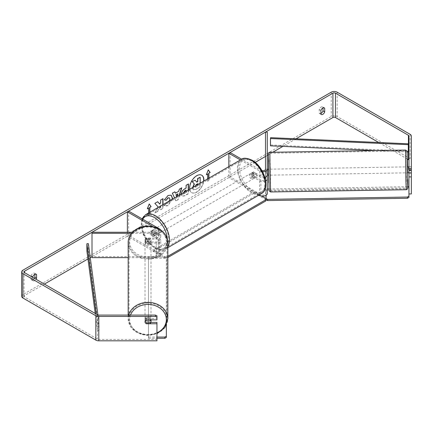 <?xml version="1.0" encoding="UTF-8"?>
<svg xmlns="http://www.w3.org/2000/svg" width="433" height="433" viewBox="0 0 433 433"><rect width="100%" height="100%" fill="white"/><g stroke="black" fill="none" stroke-linecap="round" stroke-linejoin="round"><path stroke-width="0.32" stroke-dasharray="2.17 1.62" d="M265.478 177.119L265.478 169.243L267.269 169.243L267.269 175.051M267.269 171.717L265.434 171.749L265.521 175.159L267.264 175.127L267.269 169.243L265.472 169.287M267.269 132.097L267.269 193.562M264.839 177.346A4.476 2.582 180 0 1 259.627 176.875L252.244 172.615A2.982 1.721 -120 0 0 252.022 172.713A2.982 1.721 -120 0 0 252.244 176.512L259.627 180.772A4.476 2.582 0 0 0 265.635 180.94M262.587 171.787A4.476 2.582 180 0 1 259.627 171.03L240.423 159.945M261.987 170.683A2.685 1.548 180 0 1 260.893 170.299L241.695 159.214M228.835 166.635L228.835 177.606L230.102 176.875L260.893 194.655A2.685 1.548 180 0 0 263.821 194.991A2.685 1.548 180 0 0 265.478 193.562L265.478 178.948M259.004 195.029L228.835 177.606M265.478 169.206L265.478 175.051A2.685 1.548 180 0 1 263.821 176.48A2.685 1.548 180 0 1 260.893 176.144L253.511 171.885A2.982 1.721 -120 0 0 253.289 171.982A2.982 1.721 -120 0 0 253.511 175.782L260.893 180.041A2.685 1.548 0 0 0 265.359 179.403M230.102 152.524L230.102 176.875M265.478 132.097L265.478 156.454L267.269 156.454M267.269 155.42L265.478 156.454L265.478 193.562M265.478 169.243L265.478 175.051M253.511 171.885L252.244 172.615M253.511 175.782L252.244 176.512M265.478 173.14L267.269 173.14M145.028 241.885A2.982 2.468 -0 0 1 148.01 239.411A2.982 2.468 -0 0 1 150.993 241.885A2.982 2.468 -0 0 1 148.01 244.353A2.982 2.468 -0 0 1 145.028 241.885L145.028 240.044A2.982 2.468 -0 0 1 145.878 238.312L145.878 239.487A2.982 2.468 -0 0 1 150.137 239.487L150.137 238.312A2.982 2.468 -0 0 1 150.993 240.044A2.982 2.468 -0 0 1 150.137 241.771L150.137 242.945A2.982 2.468 -0 0 1 145.878 242.945L145.878 241.771A2.982 2.468 -0 0 1 145.028 240.044A2.982 2.436 -0 0 1 146.219 238.096L156.281 238.096A2.685 1.548 0 0 0 158.965 236.542A2.685 1.548 0 0 0 158.175 235.449L150.798 231.19A2.982 1.721 -120 0 0 150.57 231.282A2.982 1.721 -120 0 0 150.798 235.081L158.175 239.346A2.685 1.548 180 0 1 158.965 240.439A2.685 1.548 180 0 1 156.281 241.993L146.219 241.993A2.982 2.436 -0 0 1 145.028 240.044L145.028 241.078A2.982 2.436 -0 0 1 146.219 239.13L156.281 239.13A4.476 2.582 0 0 0 160.751 236.542A4.476 2.582 0 0 0 159.441 234.718L152.059 230.459A2.982 1.721 -120 0 0 151.837 230.551A2.982 1.721 -120 0 0 152.059 234.356L159.441 238.615A4.476 2.582 180 0 1 160.751 240.439A4.476 2.582 180 0 1 156.281 243.027L146.219 243.027A2.982 2.436 -0 0 1 145.028 241.078M146.219 241.993L146.219 243.027M131.643 233.284L156.281 233.284A4.476 2.582 0 0 0 160.751 230.702A4.476 2.582 0 0 0 160.389 229.674M128.173 257.64L156.281 257.64A4.476 2.582 0 0 0 160.751 255.053A4.476 2.582 0 0 0 159.441 253.229L128.65 235.449L127.383 236.18L158.175 253.96A2.685 1.548 0 0 1 158.965 255.053L158.965 240.439M132.558 232.25L156.281 232.25A2.685 1.548 0 0 0 158.965 230.702A2.685 1.548 0 0 0 158.175 229.604L152.876 226.546M128.65 211.093L128.65 235.449M92.007 232.25L92.007 256.607L156.281 256.607A2.685 1.548 0 0 0 158.965 255.053M127.383 232.25L127.383 236.18M255.194 162.386L92.007 256.607L92.007 257.64M150.798 231.19L152.059 230.459M150.798 235.081L152.059 234.356M146.219 238.096L146.219 239.13M128.173 315.083L128.173 318.791A19.837 16.427 180 0 0 148.01 335.218A19.837 16.427 180 0 0 167.847 318.791M145.028 319.63A2.982 2.468 -0 0 1 148.01 317.156A2.982 2.468 -0 0 1 150.993 319.63A2.982 2.468 -0 0 1 148.01 322.098A2.982 2.468 -0 0 1 145.028 319.63L145.028 321.8A2.982 2.468 -0 0 1 145.878 320.074L145.932 320.074M145.028 321.8A2.982 2.468 -0 0 0 145.878 323.532L145.878 322.028A2.982 2.468 -0 0 0 150.137 322.028L150.137 323.532M150.137 319.873L150.137 318.569A2.982 2.468 -0 0 0 145.878 318.569L145.878 320.074M150.993 240.044L150.993 241.885M145.878 241.771L150.137 241.771M150.137 238.312L145.878 238.312M145.878 318.569L150.137 318.569M150.137 322.028L145.878 322.028M150.137 242.945L145.878 242.945M145.878 239.487L150.137 239.487M145.028 242.718A2.982 2.468 -0 0 1 148.01 240.25A2.982 2.468 -0 0 1 150.993 242.718A2.982 2.468 -0 0 1 148.01 245.186A2.982 2.468 -0 0 1 145.028 242.718L145.028 318.791A2.982 2.468 -0 0 1 148.01 316.323A2.982 2.468 -0 0 1 150.993 318.791A2.982 2.468 -0 0 1 148.01 321.264A2.982 2.468 -0 0 1 145.028 318.791M150.993 242.718L150.993 318.791M166.949 318.791A18.938 15.685 -0 0 1 148.01 334.476A18.938 15.685 -0 0 1 129.066 318.791A18.938 15.685 -0 0 1 148.01 303.105A18.938 15.685 -0 0 1 166.949 318.791L166.949 242.718A18.938 15.685 -0 0 1 148.01 258.404A18.938 15.685 -0 0 1 129.066 242.718A18.938 15.685 -0 0 1 148.01 227.033A18.938 15.685 -0 0 1 166.949 242.718M129.066 242.718L129.066 318.791M201.681 175.181A10.062 5.808 120 0 0 201.572 175.116A10.062 5.808 120 0 0 196.544 175.614A10.062 5.808 120 0 0 189.973 184.48A10.062 5.808 120 0 0 191.516 192.544A10.062 5.808 120 0 0 196.544 192.041A10.062 5.808 120 0 0 203.548 181.238M189.719 189.221A10.062 5.808 120 0 0 191.727 192.663A10.062 5.808 120 0 0 196.755 192.165A10.062 5.808 120 0 0 203.791 181.097M296.048 138.804L282.906 146.386M272.73 152.264L268.395 154.765M90.248 257.619L87.953 258.945M44.388 284.097L24.562 295.544A1.792 1.034 0 0 0 24.037 296.275A1.792 1.034 0 0 0 24.562 297.006L97.533 339.136A1.792 1.034 0 0 0 98.8 339.44L156.957 339.44L156.957 340.814M157.834 207.629L154.982 213.02L157.753 211.418L160.502 206.086M160.659 206L160.659 209.74L162.997 208.392L162.997 204.647M179.554 195.088L178.179 199.635L175.939 200.928L174.569 197.968M32.789 277.401L32.789 280.411A2.982 1.721 120 0 0 33.195 280.833A2.982 1.721 120 0 0 34.683 280.687A2.982 1.721 120 0 0 36.069 279.296M149.845 212.24L149.845 214.687L148.579 215.417L148.579 212.971M208.901 178.142L208.901 180.588L207.64 181.319L207.64 178.872M188.447 189.952L188.447 193.697L184.831 195.786L182.098 196.273L181.33 194.06M172.339 199.256L167.993 205.702L164.897 206.113L164.416 205.735L166.175 203.147L166.456 203.348L165.963 203.023L168.02 203.223L169.85 200.69M32.789 280.411L31.1 279.437A2.982 1.721 120 0 0 31.506 279.859A2.982 1.721 120 0 0 32.995 279.713A2.982 1.721 120 0 0 34.38 278.322M320.902 113.484A2.982 1.721 -60 0 1 319.619 113.522A2.982 1.721 -60 0 1 319.213 113.094L319.213 109.511A2.982 1.721 -60 0 1 322.601 106.891A2.982 1.721 -60 0 1 323.007 107.319L323.007 107.904M320.902 114.068L319.213 113.094M411.339 136.022L411.339 160.372A4.178 2.409 0 0 0 410.116 158.667L337.139 116.537A4.178 2.409 0 0 0 331.234 116.537L22.873 294.57A4.178 2.409 0 0 0 21.65 296.275M34.894 274.246L34.894 273.661A2.982 1.721 120 0 0 34.488 273.234A2.982 1.721 120 0 0 31.1 275.853L31.1 279.437M407.426 159.063L378.713 142.489M408.952 193.952L408.952 136.022M145.889 323.532A2.982 2.436 -0 0 1 145.412 323.018M156.957 322.39L156.957 339.44M156.957 315.787L156.957 319.873M150.906 322.39L146.219 322.39A2.982 2.436 -0 0 1 145.028 320.442A2.982 2.436 -0 0 1 146.219 318.493L156.957 318.493M408.952 173.005L408.952 166.808L408.952 173.005M411.339 168.064L411.339 173.005L411.339 168.064M408.952 166.808L411.339 166.808M411.339 193.952L411.339 160.372M408.952 170.705L411.339 170.705M323.716 107.725L323.007 107.319M320.902 110.485L319.213 109.511M146.219 322.39L146.219 323.532M146.219 318.493L146.219 319.873M35.603 274.067L34.894 273.661M32.789 276.828L31.1 275.853M199.965 177.146L199.965 186.91L195.965 189.216L193.21 189.746L192.469 187.63M194.888 180.074L196.663 182.006M199.965 186.91L196.176 189.335L193.188 189.735M193.421 189.865L192.701 187.5M200.176 183.186L200.176 187.029M147.436 208.527L149.212 203.948M149.634 212.359L149.845 214.687M148.367 207.992L148.579 215.417M148.367 215.298L149.634 214.568M208.69 178.266L208.901 180.588M208.69 180.469L207.64 181.319M207.429 173.893L207.429 181.2M208.224 169.969L206.373 174.748M206.162 174.623L206.492 174.434M175.262 193.053L178.742 191.289M178.531 191.164L179.338 189.216M179.127 189.091L181.752 187.819M181.541 187.7L181.449 187.992M179.251 195.261L178.179 199.635M177.968 199.51L175.939 200.928M175.728 200.804L172.372 193.237M172.161 193.113L174.862 191.797M176.756 196.706L177.811 193.67M176.886 196.631L177.075 197.091L177.276 196.403M188.236 190.076L188.236 193.573L184.62 195.662L181.887 196.149L181.113 194.238C181.275 191.824 182.482 189.957 184.739 188.636L186.109 188.09M185.898 187.965L186.109 185.308M185.898 185.183L188.447 183.955M183.451 192.837L183.733 193.502L185.898 192.658L185.898 190.082M183.668 192.712L183.944 193.621L186.109 192.777L186.109 191.305M157.612 201.756L154.662 203.218L158.175 206.985M157.964 206.866L154.982 213.02M162.786 198.769L160.448 199.878L160.659 202.52M160.448 202.395L159.593 203.992M160.448 205.664L160.448 209.621L162.997 208.392M162.786 208.268L162.786 204.771M154.77 212.895L157.753 211.418M157.542 211.299L160.113 206.314M164.383 199.802L167.88 195.391L171.084 195.115M172.08 199.407L167.782 205.578L164.416 205.735M164.204 205.61L165.963 203.023L167.809 203.099L169.823 199.364L169.271 197.821M195.061 186.136L195.283 187.132L196.295 186.926L197.832 186.038L197.832 184.539M197.621 183.819L196.073 184.469L194.818 186.379L195.072 187.013L197.832 186.038M197.621 185.919L197.621 184.658M154.381 230.091A2.982 1.721 60 0 1 156.329 232.721A2.982 1.721 60 0 1 155.875 235.108A2.982 1.721 60 0 1 154.381 234.962A2.982 1.721 60 0 1 152.432 232.332A2.982 1.721 60 0 1 152.887 229.945A2.982 1.721 60 0 1 154.381 230.091M153.569 233.03A2.982 1.721 60 0 1 153.569 236.44L155.041 235.59A2.982 1.721 60 0 1 155.03 235.595A2.982 1.721 60 0 1 153.536 235.449A2.982 1.721 60 0 1 152.032 233.847L150.554 234.702A2.982 1.721 60 0 1 150.554 231.292L153.569 233.03L155.041 232.18A2.982 1.721 60 0 0 153.536 230.578A2.982 1.721 60 0 0 152.048 230.432L150.554 231.292M153.569 236.44L150.554 234.702M152.887 229.945L152.048 230.432A2.982 1.721 60 0 1 152.048 230.432L155.041 232.18M252.455 173.465A2.982 1.721 60 0 1 254.404 176.096A2.982 1.721 60 0 1 253.949 178.488A2.982 1.721 60 0 1 252.455 178.336A2.982 1.721 60 0 1 250.507 175.711A2.982 1.721 60 0 1 250.967 173.319A2.982 1.721 60 0 1 252.455 173.465M256.282 177.135L254.81 177.99A2.982 1.721 60 0 1 254.793 178.001A2.982 1.721 60 0 1 253.3 177.849A2.982 1.721 60 0 1 251.795 176.253L253.273 175.397A2.982 1.721 60 0 1 253.273 171.988L256.282 173.725A2.982 1.721 60 0 1 256.282 177.135L253.273 175.397M256.282 173.725L254.81 174.58A2.982 1.721 60 0 0 253.3 172.978A2.982 1.721 60 0 0 251.811 172.832A2.982 1.721 60 0 0 251.795 172.843L252.022 172.713M251.795 172.843L254.81 174.58M254.81 177.99L251.795 176.253M155.041 235.59L152.032 233.847M155.436 229.485A2.982 1.721 60 0 1 157.385 232.11A2.982 1.721 60 0 1 156.925 234.502A2.982 1.721 60 0 1 155.436 234.356A2.982 1.721 60 0 1 153.488 231.725A2.982 1.721 60 0 1 153.942 229.333A2.982 1.721 60 0 1 155.436 229.485M251.405 174.077A2.982 1.721 60 0 1 253.354 176.702A2.982 1.721 60 0 1 252.894 179.094A2.982 1.721 60 0 1 251.405 178.948A2.982 1.721 60 0 1 249.457 176.318A2.982 1.721 60 0 1 249.911 173.925A2.982 1.721 60 0 1 251.405 174.077M251.405 191.927A18.879 10.901 60 0 1 239.07 175.289A18.879 10.901 60 0 1 241.96 160.161A18.879 10.901 60 0 1 251.405 161.092A18.879 10.901 60 0 1 263.74 177.736A18.879 10.901 60 0 1 260.845 192.864A18.879 10.901 60 0 1 251.405 191.927M155.436 247.335A18.879 10.901 60 0 1 143.101 230.697A18.879 10.901 60 0 1 145.997 215.564A18.879 10.901 60 0 1 155.436 216.5A18.879 10.901 60 0 1 167.771 233.138A18.879 10.901 60 0 1 164.876 248.271A18.879 10.901 60 0 1 155.436 247.335M167.847 257.511L166.932 258.036L164.821 258.036L153.222 251.34L153.222 250.122L254.252 191.792L261.629 196.052M153.222 251.34L254.252 193.01L254.252 191.792M254.252 193.01L265.851 199.71L265.851 200.928M265.851 198.493L265.851 199.71M164.821 258.036L164.821 256.818L153.222 250.122M167.847 256.293L166.932 256.818L166.932 258.036M164.821 256.818L166.932 256.818M166.353 337.453L166.353 259.042L164.859 258.203L148.454 258.203L148.454 338.292L148.454 337.058L156.957 337.058M148.454 258.203L148.454 337.058M148.454 338.292L156.957 338.292M164.859 258.203L164.859 256.969L148.454 256.969M166.353 322.699L166.353 259.042M164.859 256.969L166.353 257.803M407.48 172.837L407.383 166.873M408.952 166.894L411.263 166.857L411.339 172.496M411.263 169.314L408.952 169.352M411.339 169.514L411.263 166.857M411.35 170.261L408.665 170.31L408.676 172.767L408.665 170.31M408.952 172.762L411.339 172.724M268.758 170.445L268.806 175.149L268.758 170.445M267.616 175.17L267.605 172.664L265.521 172.697L265.434 169.287M267.524 169.254L267.524 171.712M265.434 171.749L265.434 169.482M265.521 172.697L265.521 175.159M267.605 175.121L267.605 172.664M270.246 170.423L270.3 175.127L270.246 170.423M405.938 168.156L405.992 172.859L405.938 168.156M405.938 180.815L406.257 188.815L406.284 178.58L405.624 150.938L405.938 180.815M270.246 183.078L270.565 191.083L270.593 180.848L269.932 153.206L270.246 183.078M266.106 199.754L266.073 189.064L267.269 189.042M266.106 190.282L408.952 187.895M268.953 189.015L407.799 186.699M266.073 195.315L266.073 189.064M270.593 137.667L270.593 144.974L408.427 151.117M270.473 145.834L270.593 144.974M407.177 151.929L376.033 150.538M95.238 313.46L97.533 330.612L97.533 323.305L96.299 314.066M88.381 243.66L88.381 250.967L86.892 251.032M97.533 323.305L99.022 323.24L99.022 330.547L88.381 250.967M99.022 323.24L97.912 314.948M97.533 330.612L99.022 330.547M259.627 171.03L259.627 176.875M259.627 180.772L259.627 194.666M260.893 180.041L260.893 194.655M260.893 170.299L260.893 176.144M156.281 233.284L156.281 239.13M156.281 243.027L156.281 257.64M159.441 228.873L159.441 234.718M159.441 238.615L159.441 253.229M158.175 239.346L158.175 253.96M156.281 241.993L156.281 256.607M158.175 229.604L158.175 235.449M156.281 232.25L156.281 238.096M156.957 332.89A18.343 15.193 -0 0 1 129.662 319.63A18.343 15.193 -0 0 1 130.506 315.083M167.847 242.718A19.837 16.427 -0 0 1 148.01 259.145A19.837 16.427 -0 0 1 128.173 242.718M129.662 241.885A18.343 15.193 180 0 0 148.01 257.072A18.343 15.193 180 0 0 166.353 241.885A18.343 15.193 180 0 0 148.01 226.692A18.343 15.193 180 0 0 129.662 241.885M128.688 315.083A19.837 16.427 180 0 0 128.173 318.791L130.734 327.002L137.694 333.047L147.231 335.461L156.957 333.686M24.562 297.006L24.562 295.544M331.234 92.186L331.234 116.537M22.873 270.214L22.873 294.57M98.8 315.083L98.8 339.44M97.533 314.78L97.533 339.136M410.116 134.317L410.116 158.667M337.139 92.186L337.139 116.537M241.484 159.333A19.837 11.453 -120 0 0 238.442 175.23A19.837 11.453 -120 0 0 251.405 192.707A19.837 11.453 -120 0 0 261.321 193.692M252.455 160.924A18.343 10.592 60 0 1 265.429 183.392A18.343 10.592 60 0 1 252.455 190.883A18.343 10.592 60 0 1 239.487 168.415A18.343 10.592 60 0 1 252.455 160.924M167.847 246.631A19.837 11.453 60 0 1 165.352 249.094A19.837 11.453 60 0 1 155.436 248.114A19.837 11.453 60 0 1 142.479 230.632A19.837 11.453 60 0 1 145.515 214.741M142.728 219.222A18.343 10.592 -120 0 0 154.381 247.503A18.343 10.592 -120 0 0 167.317 238.892M405.607 150.045L406.273 189.714M270.582 191.976L269.916 152.313M407.697 172.832L407.594 166.867L407.697 172.832M268.758 161.579L269.131 187.143L268.758 182.758M160.751 236.542L160.751 230.702M160.751 255.053L160.751 240.439M158.965 230.702L158.965 236.542M150.57 231.282L151.837 230.551M33.195 280.833L31.506 279.859M321.308 114.496L319.619 113.522M24.037 296.275L24.037 271.919M322.601 106.891L324.29 107.866M145.028 320.442L145.028 321.822M34.488 273.234L36.177 274.208M142.019 218.817L141.044 226.134L143.301 234.659L148.21 242.594L154.689 248.19C159.939 250.507 163.49 250.81 165.352 249.094L167.847 247.66M155.03 235.595L155.875 235.108M253.949 178.488L254.793 178.001M250.967 173.319L251.811 172.832M156.925 234.502L252.894 179.094M153.942 229.333L249.911 173.925M145.997 215.564L241.96 160.161M164.876 248.271L260.845 192.864M270.197 169.162L405.889 166.894M270.3 175.127L405.992 172.859M270.565 191.083L406.257 188.815M269.932 153.206L405.624 150.938"/><path stroke-width="0.65" d="M265.635 180.94A4.476 2.582 0 0 0 267.269 178.948L267.269 175.127L268.806 175.149M267.269 178.948L267.269 193.562A4.476 2.582 180 0 1 264.503 195.949A4.476 2.582 180 0 1 259.627 195.386L259.004 195.029M261.987 170.683A2.685 1.548 180 0 0 265.478 169.206L265.478 132.097L267.269 132.097L267.269 175.051A4.476 2.582 180 0 1 264.839 177.346M267.269 169.206A4.476 2.582 180 0 1 262.587 171.787M240.423 159.945L228.835 153.255L228.835 166.635M265.359 179.403A2.685 1.548 0 0 0 265.478 178.948L265.478 177.119M241.695 159.214L230.102 152.524L228.835 153.255M132.558 232.25L92.007 232.25L92.007 233.284L131.643 233.284M92.007 233.284L92.007 257.64L128.173 257.64M160.389 229.674A4.476 2.582 0 0 0 159.441 228.873L128.65 211.093L127.383 211.824L127.383 232.25M152.876 226.546L127.383 211.824M128.173 315.083L128.173 242.718A19.837 16.427 -0 0 1 148.01 226.291A19.837 16.427 -0 0 1 167.847 242.718L167.847 318.791A19.837 16.427 180 0 0 150.262 302.472A19.837 16.427 180 0 0 128.688 315.083M150.993 319.873L150.993 321.8A2.982 2.468 -0 0 1 150.137 323.532L145.878 323.532M145.932 320.074L150.137 320.074A2.982 2.468 -0 0 1 150.993 321.8M203.548 181.238A10.062 5.808 120 0 0 201.681 175.181M203.791 181.097A10.062 5.808 120 0 0 201.783 175.241A10.062 5.808 120 0 0 196.755 175.738A10.062 5.808 120 0 0 189.719 189.221M378.713 142.489L335.456 117.511A1.792 1.034 0 0 0 332.923 117.511L296.048 138.804M282.906 146.386L272.73 152.264M268.395 154.765L267.269 155.42M265.478 156.454L255.194 162.386M92.007 256.607L90.248 257.619M87.953 258.945L44.388 284.097M408.952 168.735L411.339 168.735L411.339 170.299L408.952 170.299L408.952 136.022A1.792 1.034 0 0 0 408.427 135.291L335.456 93.16A1.792 1.034 0 0 0 332.923 93.16L24.562 271.188A1.792 1.034 0 0 0 24.037 271.919A1.792 1.034 0 0 0 24.562 272.649L97.533 314.78A1.792 1.034 0 0 0 98.8 315.083L155.463 315.083L156.957 315.787L156.957 317.167L155.463 316.463L155.463 315.083M162.997 204.647L162.997 198.65L160.659 199.997L160.659 202.52L159.804 204.111L157.682 201.718L154.873 203.337L158.175 206.985L157.834 207.629M174.569 197.968L172.372 193.237L174.862 191.797L175.473 193.172L178.742 191.289L179.338 189.216L181.752 187.819L179.554 195.088M320.902 110.485A2.982 1.721 -60 0 1 324.29 107.866A2.982 1.721 -60 0 1 324.696 108.293L324.696 111.876A2.982 1.721 -60 0 1 322.801 114.344A2.982 1.721 -60 0 1 321.308 114.496A2.982 1.721 -60 0 1 320.902 114.068L320.902 110.485M36.069 279.296A2.982 1.721 120 0 0 36.583 278.219L36.583 274.636A2.982 1.721 120 0 0 36.177 274.208A2.982 1.721 120 0 0 32.789 276.828L32.789 277.401M147.436 208.527L148.579 208.111L147.317 208.841L149.212 203.948L151.112 206.649L149.845 207.38L149.845 212.24M148.579 208.111L148.579 212.971M208.69 178.266L208.69 173.162L210.167 172.556L208.268 169.855L206.373 174.748L207.64 174.017L207.64 178.872M208.901 173.287L208.901 178.142M181.324 194.357C181.487 191.949 182.694 190.082 184.951 188.756L186.109 188.09L186.109 185.308L188.447 183.955L188.447 189.952M169.85 200.69L170.034 199.456L169.379 197.876L168.02 198.016L166.115 200.3L164.356 199.867L168.091 195.51L171.192 195.175L172.442 198.038L172.339 199.256M323.007 107.904L323.007 110.902A2.982 1.721 -60 0 1 321.113 113.37A2.982 1.721 -60 0 1 320.902 113.484M411.339 168.735L411.339 136.022A4.178 2.409 0 0 0 410.116 134.317L337.139 92.186A4.178 2.409 0 0 0 331.234 92.186L22.873 270.214A4.178 2.409 0 0 0 21.65 271.919A4.178 2.409 0 0 0 22.873 273.624L95.845 315.754A4.178 2.409 0 0 0 98.8 316.463L155.463 316.463M34.38 278.322A2.982 1.721 120 0 0 34.894 277.244L34.894 274.246M408.952 160.372A1.792 1.034 0 0 0 408.427 159.642L407.426 159.063M21.65 271.919L21.65 296.275A4.178 2.409 0 0 0 22.873 297.98L95.845 340.111A4.178 2.409 0 0 0 98.8 340.814L156.957 340.814L156.957 323.77L146.219 323.77A2.982 2.436 -0 0 1 145.889 323.532M156.957 317.167L156.957 319.873L146.219 319.873A2.982 2.436 -0 0 0 145.028 321.822A2.982 2.436 -0 0 0 145.412 323.018M150.906 322.39L156.957 322.39L156.957 323.77M408.952 170.299L408.952 173.005L411.339 173.005L411.339 170.299M408.952 173.005L408.952 193.952L411.339 193.952L411.339 173.005M408.952 176.902L411.339 176.902M324.696 108.293L323.716 107.725M324.696 111.876L323.007 110.902M36.583 274.636L35.603 274.067M36.583 278.219L34.894 277.244M192.463 187.879L194.201 183.873L192.187 181.638L195.099 180.193L196.804 182.169L197.832 181.579L197.832 178.618L200.176 177.265L200.176 183.186M195.099 180.193L192.187 181.638M196.663 182.006L197.621 181.454L197.621 178.499L200.176 177.265M194.201 183.873L192.398 181.757M192.674 187.998L194.412 183.998M149.169 204.062L151.112 206.649M150.901 206.53L149.845 207.38M149.634 207.261L149.634 212.359M206.492 174.434L207.64 174.017M208.69 173.162L210.167 172.556M209.956 172.431L208.224 169.969M181.449 187.992L179.251 195.261M174.737 191.868L175.473 193.172M177.276 196.403L178.023 193.789L175.933 194.753L176.756 196.706M178.023 193.789L176.144 194.877L176.886 196.631M188.236 184.079L188.236 190.076M186.109 191.305L185.898 190.082L184.788 190.72L183.451 192.837M186.109 190.206L184.999 190.845L183.662 192.885M157.612 201.756L159.804 204.111M162.786 204.771L162.786 198.769M160.113 206.314L160.659 205.789M171.084 195.115L172.231 197.913L172.08 199.407M169.271 197.821L167.809 197.897L166.115 200.3M165.904 200.176L164.383 199.802M197.832 184.539L197.832 183.695L196.284 184.588L195.029 186.471M197.621 184.658L197.621 183.819M261.629 196.052L265.851 198.493L265.851 199.71L167.847 256.293M265.851 199.71L265.851 200.928L167.847 257.511M156.957 337.058L164.859 337.058L164.859 338.292L166.353 337.453L166.353 322.699M156.957 338.292L164.859 338.292M166.353 336.219L164.859 337.058M408.952 166.894L407.383 166.873L407.48 172.837L408.671 172.816M408.952 169.352L408.579 169.357L408.573 166.851M411.339 172.496L411.339 169.514M408.665 172.767L408.952 172.762M268.709 169.184L267.269 169.26M267.513 169.206L267.269 171.717M408.579 166.9L408.579 169.357M408.952 197.367L408.92 186.677L408.952 197.367L407.458 198.254L267.594 200.587L266.106 199.754L266.073 195.315M267.269 189.042L268.953 189.015M407.799 186.699L408.92 186.677M407.458 198.254L407.431 197.037L267.562 199.369L267.594 200.587M407.431 197.037L408.92 196.149M266.073 198.536L267.562 199.369M408.427 143.81L408.314 144.671L270.473 138.528L270.593 137.667L408.427 143.81L408.314 151.978L407.177 151.929M270.473 138.528L270.473 145.834L376.033 150.538M408.314 144.671L408.314 151.978M96.299 314.066L86.892 243.725L86.892 251.032L95.238 313.46M97.912 314.948L88.381 243.66L86.892 243.725M259.627 194.666L259.627 195.386M130.506 315.083A18.343 15.193 -0 0 1 150.787 304.61A18.343 15.193 -0 0 1 166.353 319.63A18.343 15.193 -0 0 1 156.957 332.89M332.923 93.16L332.923 117.511M24.562 271.188L24.562 272.649M98.8 316.463L98.8 340.814M335.456 93.16L335.456 117.511M408.427 135.291L408.427 159.642M22.873 273.624L22.873 297.98M95.845 315.754L95.845 340.111M261.321 193.692A19.837 11.453 -120 0 0 264.363 177.795A19.837 11.453 -120 0 0 251.405 160.313A19.837 11.453 -120 0 0 241.484 159.333C243.346 157.623 246.902 157.926 252.147 160.242C263.935 166.494 270.961 188.685 261.321 193.692L167.847 247.66M241.484 159.333L145.515 214.741A19.837 11.453 60 0 1 155.436 215.721A19.837 11.453 60 0 1 167.847 246.631M167.317 238.892A18.343 10.592 -120 0 0 154.381 217.55A18.343 10.592 -120 0 0 142.728 219.222M405.938 181.33L405.607 150.045L407.09 151.187L407.431 180.442L407.778 187.727L407.778 179.635L407.783 187.511L407.172 189.389L406.273 189.714L405.938 181.33M405.607 150.045L269.916 152.313L269.889 163.03L270.582 191.976L406.273 189.714M268.758 182.758L268.384 157.195L268.758 161.579M407.594 166.867L407.431 159.263L407.594 166.867M156.957 333.686L164.881 327.575L167.847 318.791M128.173 242.718C127.919 233.576 137.705 225.663 148.308 226.037C160.134 227.076 166.645 232.635 167.847 242.718M145.515 214.741L142.019 218.817M269.916 152.313C268.676 152.443 268.173 153.179 268.4 154.511L269.099 190.834L270.582 191.976"/></g></svg>
